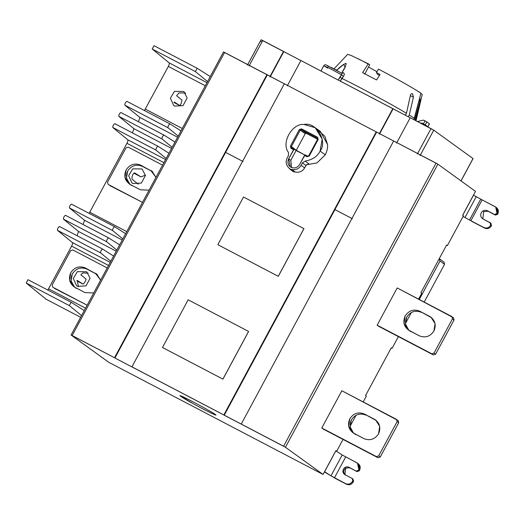 <?xml version="1.0" encoding="UTF-8"?>
<svg xmlns="http://www.w3.org/2000/svg" width="524" height="524" viewBox="0 0 524 524"><rect width="100%" height="100%" fill="white"/><g stroke="black" fill="none" stroke-linecap="round" stroke-linejoin="round"><path stroke-width="0.79" d="M185.404 93.017L178.992 92.905L176.601 95.728L181.959 100.143C181.664 102.331 180.99 104.158 179.935 105.632L174.296 102.029M174.656 106.084L173.686 105.481L170.372 98.204L174.44 91.359L183.806 91.484L187.147 98.008L183.053 105.606L174.656 106.084M88.196 273.135L82.766 272.925L80.86 274.805L86.139 279.174C85.497 281.218 84.482 282.862 83.08 284.119L77.329 280.458L78.397 286.739M110.8 261.253L100.562 252.876C100.608 251.147 101.289 249.883 102.612 249.077L59.461 226.486C58.138 227.292 57.457 228.562 57.411 230.291L72.43 242.579C72.784 243.129 72.508 244.308 71.598 246.116L47.828 290.067M81.547 315.579L69.351 305.597L71.146 302.269L84.24 310.581M27.995 279.685L71.146 302.269L27.995 279.685L26.2 283.012L45.955 299.132M77.585 286.366L76.615 285.763L73.301 278.486L77.369 271.642L86.735 271.766L90.076 278.296L85.982 285.894L77.585 286.366M145.417 175.127L140.936 176.896L134.963 173.117C133.666 171.767 130.679 178.219 132.585 179.647L138.277 184.225M140.936 176.896L134.065 173.3L140.917 176.883M132.939 183.557L131.969 182.961L128.655 175.684L132.723 168.839L142.089 168.964L145.43 175.488L141.336 183.086L132.939 183.557M59.461 226.486L102.612 249.077L113.603 256.046M116.819 250.079L106.582 241.702C106.627 239.972 107.309 238.708 108.625 237.896L65.467 215.305C64.157 216.117 63.476 217.388 63.43 219.117L78.528 231.47L77.1 235.721M65.467 215.305L108.619 237.889L119.623 244.872M122.832 238.905L112.595 230.527C112.64 228.798 113.322 227.534 114.645 226.722L71.48 204.131C70.17 204.943 69.489 206.214 69.443 207.943L84.547 220.296L83.12 224.547M71.48 204.131L114.645 226.722L125.636 233.697M166.154 158.445L155.916 150.074C155.962 148.344 156.643 147.074 157.966 146.268L114.815 123.684C113.492 124.489 112.811 125.753 112.765 127.483L127.771 139.757C128.144 140.294 127.869 141.48 126.952 143.307L89.132 213.373M127.771 139.757L165.564 159.545M114.815 123.684L157.966 146.268L168.957 153.244M172.173 147.27L161.936 138.899C161.982 137.164 162.663 135.899 163.986 135.094L120.834 112.509C119.511 113.315 118.83 114.579 118.784 116.308L133.882 128.662L132.454 132.913M120.834 112.509L163.986 135.094L174.977 142.07M178.193 136.096L167.955 127.725C167.994 125.989 168.682 124.725 169.999 123.919L126.834 101.322C125.531 102.141 124.843 103.405 124.804 105.134L139.901 117.487L138.474 121.738M126.834 101.322L169.999 123.919L180.99 130.895M207.55 81.567L195.354 71.585L197.148 68.258L153.984 45.667L152.202 49.001L169.18 62.887C169.534 63.443 169.259 64.622 168.348 66.43L144.454 110.544M153.997 45.673L197.148 68.258L210.242 76.57M74.88 287.309L84.953 292.582L93.717 292.975L84.953 292.582L74.88 287.309C69.574 283.746 68.199 278.886 70.747 272.735L69.6 280.196L73.648 286.549L74.88 287.309M74.46 287.08L71.087 280.798L72.325 273.875C76.065 268.347 80.919 266.749 86.892 269.081L85.314 267.941C79.34 265.609 74.487 267.207 70.747 272.735C74.487 267.207 79.34 265.609 85.314 267.941L97.379 274.583L86.892 269.081C80.919 266.749 76.065 268.347 72.325 273.875C69.777 280.026 71.153 284.886 76.458 288.455M100.628 280.15L96.619 273.98L95.381 273.214L100.628 280.15M52.806 287.218L52.171 284.977L70.622 250.708L72.862 249.968L107.197 267.941L72.862 249.968L70.622 250.708L52.171 284.977L52.806 287.218L87.141 305.191L54.385 288.357M130.24 184.507L140.308 189.773L149.078 190.173L140.308 189.773L130.24 184.507C124.935 180.937 123.553 176.077 126.101 169.927L124.954 177.387L129.002 183.741L130.24 184.507M129.821 184.271L126.441 177.996L127.679 171.066C131.419 165.538 136.273 163.94 142.246 166.278L140.668 165.139C134.701 162.8 129.841 164.398 126.101 169.927C129.841 164.398 134.701 162.8 140.668 165.139L152.733 171.78L142.246 166.278C136.273 163.94 131.419 165.538 127.679 171.066C125.131 177.217 126.507 182.077 131.819 185.647M155.982 177.348L151.973 171.171L150.735 170.405L155.982 177.348M108.167 184.409L107.531 182.169L125.983 147.899L128.223 147.159L162.558 165.132L128.223 147.159L125.983 147.899L107.531 182.169L108.167 184.409L142.502 202.382L109.739 185.548M215.023 414.294C213.936 413.095 191.902 400.965 185.037 397.781L179.87 395.627L193.232 403.709C204.242 409.886 220.257 417.661 215.023 414.294C220.257 417.661 204.242 409.886 193.232 403.709C181.134 397.159 175.108 392.804 185.037 397.781C191.902 400.965 213.936 413.095 215.023 414.294L215.659 414.897M364.357 413.993L376.003 420.405L364.357 413.993C358.383 411.661 353.53 413.253 349.79 418.787L348.643 426.248L352.691 432.601L363.997 438.634C369.964 440.966 374.817 439.374 378.557 433.839L379.704 426.379L375.662 420.025L374.424 419.266L376.422 420.634L364.357 413.993L374.424 419.266C379.73 422.829 381.112 427.689 378.557 433.839C374.817 439.374 369.964 440.966 363.997 438.634L353.929 433.361C348.617 429.798 347.242 424.938 349.79 418.787C353.53 413.253 358.383 411.661 364.357 413.993M353.51 433.132L350.13 426.85L351.368 419.927C355.108 414.399 359.962 412.801 365.935 415.132C359.962 412.801 355.108 414.399 351.368 419.927C348.82 426.078 350.196 430.938 355.501 434.501M396.498 419.357L397.133 421.604L398.712 422.744L397.133 421.604L378.682 455.867L380.26 457.013L398.712 422.744L398.076 420.497L398.712 422.744L380.26 457.013L378.02 457.747L323.36 429.136L378.02 457.747L380.26 457.013L378.682 455.867L397.133 421.604L396.498 419.357L341.838 390.753L321.782 427.997L376.442 456.607L378.682 455.867L376.442 456.607L378.02 457.747L323.36 429.136L321.782 427.997L341.838 390.753L398.266 420.615M419.711 311.191L431.357 317.596L419.711 311.191C413.744 308.852 408.884 310.45 405.15 315.979L404.004 323.439L408.045 329.793L419.351 335.825C425.318 338.163 430.178 336.565 433.918 331.037L435.064 323.577L431.016 317.223L429.778 316.457L431.776 317.832L419.711 311.191L429.778 316.457C435.084 320.026 436.466 324.887 433.918 331.037C430.178 336.565 425.318 338.163 419.351 335.825L409.283 330.559C403.978 326.989 402.596 322.129 405.15 315.979C408.884 310.45 413.744 308.852 419.711 311.191M408.864 330.323L405.484 324.042L406.722 317.118C410.462 311.59 415.316 309.992 421.289 312.33C415.316 309.992 410.462 311.59 406.722 317.118C404.174 323.269 405.55 328.129 410.862 331.699M451.852 316.548L452.487 318.795L454.066 319.935L452.487 318.795L434.036 353.065L435.614 354.204L454.066 319.935L453.43 317.695L454.066 319.935L435.614 354.204L433.374 354.938L378.714 326.334L433.374 354.938L435.614 354.204L434.036 353.065L452.487 318.795L451.852 316.548L397.199 287.945L377.142 325.194L431.796 353.798L434.036 353.065L431.796 353.798L433.374 354.938L378.714 326.334L377.142 325.194L397.199 287.945L453.62 317.813M391.258 347.818L365.582 395.496L366.374 396.065L363.211 401.934L366.374 396.065L365.582 395.496L391.258 347.818L392.044 348.388L391.258 347.818M391.192 347.943L392.044 348.388L391.192 347.943M496.811 213.779L497.597 214.349L497.8 213.975L497.014 213.406L494.571 214.519L487.379 210.753C484.851 209.764 482.801 210.438 481.215 212.783C480.135 215.384 480.718 217.44 482.964 218.947L490.156 222.713L490.595 225.327C488.866 227.881 486.626 228.615 483.868 227.54L470.88 220.742L482.113 199.88L473.441 195.183L462.712 215.253L473.5 195.216L476.224 196.677L464.991 217.532L476.224 196.677L480.75 199.153L469.524 220.014L480.75 199.153L482.113 199.88L470.88 220.742L469.524 220.014L483.868 227.54C486.626 228.615 488.866 227.881 490.595 225.327L491.381 225.896L490.595 225.327L490.791 224.953L491.584 225.523L490.791 224.953L490.156 222.713L490.949 223.283L482.964 218.947C480.718 217.44 480.135 215.384 481.215 212.783C482.801 210.438 484.851 209.764 487.379 210.753L488.165 211.323L483.639 211.578L482.853 218.888L483.639 211.578L488.165 211.323L487.379 210.753L495.357 215.089L488.165 211.323L495.357 215.089L494.571 214.519L497.014 213.406C498.186 210.569 497.551 208.323 495.101 206.679L482.113 199.88L495.671 207.032L497.014 213.406L497.8 213.975L495.357 215.089L497.597 214.349L496.811 213.779M471.672 221.311L484.661 228.11C487.418 229.184 489.658 228.451 491.381 225.896L490.949 223.283L491.381 225.896C489.658 228.451 487.418 229.184 484.661 228.11L471.672 221.311M225.615 152.386L243.038 161.51L225.634 152.399L114.926 358.01L283.608 446.225L436.04 163.134L393.675 140.963L241.25 424.054L393.675 140.963L437.868 164.169L475.491 191.378L462.653 215.213L463.445 215.783L447.398 245.586L446.612 245.016L420.936 292.693L421.728 293.263L418.565 299.132L421.728 293.263L420.936 292.693L446.612 245.016L447.398 245.586L446.546 245.134L447.398 245.586L463.445 215.783L462.653 215.213L475.491 191.378L437.868 164.169L285.442 447.26L323.066 474.462L108.743 362.294L323.066 474.462L335.897 450.627L323.066 474.462L285.442 447.26L437.868 164.169L436.04 163.134L283.608 446.225L285.442 447.26L224.239 415.231L334.947 209.613L352.357 218.724L334.947 209.613L224.239 415.231L223.846 414.942L376.271 131.852L223.846 414.942L131.93 366.839L284.362 83.748L131.93 366.839L132.33 367.121L114.926 358.01L225.615 152.386L243.018 161.497L225.615 152.386L267.332 74.906L225.615 152.386M71.126 335.085L72.168 335.556L224.6 52.465L223.552 51.994L284.735 84.017L266.958 74.637L114.527 357.728L114.926 358.01L114.527 357.728L266.958 74.637L224.6 52.465L72.168 335.556L114.527 357.728L71.126 335.085L108.743 362.294L71.074 335.039L223.499 51.948M304.85 155.071L296.106 150.493L290.807 160.331L291.527 167.516L290.807 160.331L288.678 158.792L290.375 166.868L291.095 167.313C294.586 168.676 297.422 167.746 299.61 164.51L305.099 154.822L307.621 156.139L308.741 155.766L317.642 139.227L317.328 138.107L301.359 129.749L300.239 130.122L291.337 146.661L291.652 147.781L294.174 149.098L288.678 158.792L290.807 160.331L296.106 150.493L294.174 149.098L304.85 155.071M296.302 150.25L291.337 146.661L296.302 150.25L305.21 133.712L300.239 130.122L305.21 133.712L306.33 133.345L301.359 129.749L306.33 133.345L317.629 139.26L306.33 133.345L305.21 133.712L296.302 150.25M291.56 147.722L291.337 146.661L300.239 130.122L301.359 129.749L317.328 138.107L317.642 139.227L308.741 155.766L307.621 156.139L305.099 154.822L304.503 155.425L307.018 156.742L307.621 156.139L307.018 156.742L309.265 156.001L308.741 155.766L309.265 156.001L318.166 139.463L317.642 139.227L318.166 139.463L317.531 137.222L317.328 138.107L317.531 137.222L301.562 128.865L301.359 129.749L301.562 128.865L299.322 129.598L300.239 130.122L299.322 129.598L290.42 146.137L291.337 146.661L290.42 146.137L291.056 148.384L291.652 147.781L291.056 148.384L293.571 149.7L294.174 149.098L291.652 147.781M302.407 162.918L305.132 161.097C312.455 159.787 317.446 156.453 320.118 151.082C327.906 141.139 316.083 121.581 304.025 124.47C292.261 123.002 280.831 143.026 288.455 152.366L288.455 155.615L287.165 157.999C285.41 161.726 286.006 165.067 288.947 168.007L290.054 169.245L291.711 169.455C295.837 170.208 298.975 168.826 301.123 165.302L302.407 162.918L305.957 165.479L308.682 163.658L305.132 161.097L302.407 162.918L301.123 165.302L304.667 167.87L305.957 165.479L302.407 162.918M293.571 149.7L291.056 148.384L290.42 146.137L299.322 129.598L301.562 128.865L317.531 137.222L318.166 139.463L309.265 156.001L307.018 156.742L304.503 155.425L299.61 164.51C297.422 167.746 294.586 168.676 291.095 167.313C287.99 165.224 287.185 162.388 288.678 158.792L293.571 149.7M291.711 169.455L295.261 172.023C299.387 172.776 302.525 171.394 304.667 167.87L301.123 165.302C298.975 168.826 295.837 170.208 291.711 169.455L295.261 172.023L291.711 169.455M317.616 129.814L324.873 136.253L327.533 144.493C327.841 147.742 327.087 151.187 325.28 154.816L320.118 151.082C317.446 156.453 312.455 159.787 305.132 161.097L308.682 163.658L305.957 165.479L304.667 167.87C302.525 171.394 299.387 172.776 295.261 172.023L291.141 169.35L290.054 169.245L293.604 171.813L294.691 171.918L293.604 171.813L288.947 168.007C286.006 165.067 285.41 161.726 287.165 157.999L288.455 155.615L288.455 152.366C280.831 143.026 292.261 123.002 304.025 124.47L315.206 127.705L322.175 139.122L320.118 151.082L325.28 154.816C327.087 151.187 327.841 147.742 327.533 144.493L320.374 131.439L315.206 127.705M217.84 244.682L278.251 276.299L303.927 228.621L243.516 197.004L217.84 244.682L243.516 197.004L303.966 228.647L278.251 276.299L217.84 244.682M217.879 244.708L278.29 276.331L303.966 228.647L278.29 276.331L217.879 244.708M162.486 347.484L222.897 379.107L248.573 331.43L188.155 299.807L162.486 347.484L188.155 299.807L248.612 331.456L222.897 379.107L162.486 347.484M162.525 347.517L222.936 379.134L248.612 331.456L222.936 379.134L162.525 347.517M334.908 209.587L352.318 218.698L334.908 209.587L376.632 132.107L334.908 209.587M394.035 141.218L284.362 83.748L394.035 141.218M325.28 154.816L316.974 162.918L306.474 164.759M427.807 126.749L423.405 123.861L425.01 120.88L423.575 120.127L417.412 121.503L423.575 120.127L426.844 121.915L425.01 120.88L423.405 123.861L425.239 124.895L426.844 121.915L429.405 123.769L427.807 126.749L429.405 123.769L426.844 121.915L425.239 124.895L427.859 126.801L429.464 123.821M423.405 123.861L426.759 126.284L421.971 123.107L420.484 123.107L421.971 123.107L423.405 123.861M424.8 125.367L425.324 125.531L424.8 125.367M358.423 58.845L369.702 64.806L364.671 74.153L369.702 64.806L368.293 63.784L362.582 72.646L376.533 79.949L362.582 72.646L368.293 63.784L351.06 55.433L347.674 54.345L333.978 68.867M380.038 74.513L376.363 72.43L377.594 74.375L379.474 75.384L377.594 74.375L376.363 72.43L378.505 69.103L376.363 72.43L380.038 74.513L376.533 79.949L380.038 74.513M415.82 120.664L416.207 119.957L415.571 119.19L419.901 101.538L418.873 101.001L419.901 101.538L420.097 98.656L418.925 100.791L413.914 119.668L414.576 118.431L409.283 114.992L408.314 116.793L409.283 114.992L414.576 118.431L420.896 93.252C418.414 91.169 398.22 79.471 378.505 69.103C398.22 79.471 418.414 91.169 420.896 93.252L419.37 99.462L420.097 98.656L419.901 101.538L415.008 120.238L415.571 119.19L416.213 119.937L422.226 94.484L420.896 93.252L420.674 94.176M341.805 78.404L342.205 78.593C354.335 84.292 391.664 104.25 406.467 113.282L405.399 115.267L406.467 113.282C391.664 104.25 354.335 84.292 342.205 78.593L341.805 78.404L340.325 81.155L343.443 76.36C344.55 74.749 344.589 73.602 343.567 72.915L342.054 72.201L345.034 67.36L343.777 64.269L337.115 69.987L335.583 69.731L337.115 69.987C340.155 66.718 343.148 64.491 346.089 63.312C346.03 65.828 344.687 68.788 342.054 72.201L343.567 72.915L341.949 73.353L331.915 67.779L341.949 73.353L343.567 72.915C344.589 73.602 344.55 74.749 343.443 76.36L341.576 74.88L341.949 73.353L341.576 74.88L343.443 76.36L341.805 78.404L339.86 77.113L338.268 80.074L341.576 74.88L339.86 77.113M327.467 66.05L331.915 67.779M327.624 68.12L324.055 65.906L330.703 68.886L341.576 74.88L330.703 68.886L324.055 65.906M342.021 73.393L326.55 65.153C325.417 64.465 324.507 64.642 323.825 65.664L320.95 71.009M412.552 93.803C411.595 93.37 410.875 93.914 410.39 95.42L406.467 113.282L410.39 95.42C410.875 93.914 411.595 93.37 412.552 93.803L413.41 97.235L409.283 114.992L413.41 97.235L410.344 95.63L413.41 97.235L412.486 93.77M368.516 67.007L376.854 71.664L368.516 67.007M472.989 158.582L460.982 180.885L472.989 158.582M396.596 143.072L410.233 117.743L433.767 130.181L473.008 158.549L433.767 130.181L420.13 155.51L433.767 130.181L431.016 128.622L417.379 153.951L431.016 128.622L410.233 117.743L396.596 143.072M410.508 117.939L393.105 108.835L379.468 134.164L393.105 108.835L392.83 108.632L379.193 133.961L392.83 108.632L300.92 60.529L287.283 85.857L300.92 60.529L410.508 117.939M301.195 60.725L283.792 51.614L270.155 76.943L283.792 51.614L283.517 51.418L269.873 76.746L283.517 51.418L262.727 40.538L249.09 65.867L262.727 40.538L261.162 39.837L301.195 60.725M439.381 258.764L440.016 261.011L439.243 258.692L444.103 262.164M440.016 261.011L444.549 264.286L443.913 262.046L444.549 264.286L440.016 261.011L419.239 299.597L440.016 261.011M424.204 302.079L444.549 264.286L424.204 302.079M463.065 216.491L469.524 220.014L463.065 216.491M495.894 207.249C498.344 208.899 498.979 211.139 497.8 213.975L496.464 207.602L495.671 207.032M482.44 218.626L482.964 218.947M344.916 474.672L345.663 468.056L349.783 467.827L348.991 467.257L356.975 471.587L356.182 471.017L358.423 470.283L359.215 470.853L359.615 470.107L358.829 469.537L358.423 470.283L356.182 471.017L356.975 471.587L359.215 470.853L358.423 470.283L358.829 469.537C360.001 466.701 359.366 464.454 356.916 462.81L342.205 454.976L330.972 475.838L334.469 477.796L345.696 456.935L334.469 477.796L346.475 484.235C349.233 485.316 351.473 484.582 353.196 482.028L353.595 481.281L352.96 479.041L352.174 478.471L352.96 479.041L353.595 481.281L352.809 480.711L353.595 481.281L353.196 482.028L352.41 481.458L353.196 482.028C351.473 484.582 349.233 485.316 346.475 484.235L335.255 478.366L324.415 471.954L335.255 478.366L345.689 483.665C348.44 484.746 350.68 484.006 352.41 481.458C350.68 484.006 348.44 484.746 345.689 483.665L330.972 475.838L324.559 471.685M348.991 467.257C346.698 466.353 344.831 466.969 343.39 469.098C342.408 471.462 342.938 473.336 344.982 474.705L352.174 478.471L352.809 480.711L352.41 481.458L352.809 480.711L352.174 478.471L344.982 474.705C342.938 473.336 342.408 471.462 343.39 469.098C344.831 466.969 346.698 466.353 348.991 467.257M344.504 474.41L344.982 474.705M335.792 450.823L342.205 454.976L335.838 450.856L324.611 471.718L330.972 475.838L342.205 454.976L357.486 463.164L358.829 469.537L359.615 470.107L358.278 463.733L357.486 463.164M357.709 463.38C360.158 465.024 360.794 467.27 359.615 470.107L359.215 470.853L356.975 471.587L349.783 467.827L345.663 468.056C343.076 470.611 343.109 473.015 345.768 475.275M411.392 312.455L405.425 323.544L411.392 312.455M398.378 336.624L392.044 348.388L398.378 336.624M356.038 415.263L350.065 426.346L356.038 415.263M343.024 439.433L336.69 451.197L335.832 450.751L336.69 451.197L335.897 450.627L336.69 451.197L343.024 439.433M324.611 471.718L335.838 450.856M260.284 41.252L261.928 42.031L262.557 40.525M337.115 69.987C340.155 66.718 343.148 64.491 346.089 63.312C346.03 65.828 344.687 68.788 342.054 72.201C344.687 68.788 346.03 65.828 346.089 63.312C343.148 64.491 340.155 66.718 337.115 69.987M242.998 161.477L225.595 152.373L267.312 74.893L284.715 84.004M184.415 92.702L185.647 93.344L184.415 92.696M179.955 105.645L173.909 102.481L179.935 105.632M83.1 284.132L76.799 280.831L83.08 284.119M48.601 288.835L85.543 308.171M26.2 283.012L69.351 305.597M45.804 299.053L80.63 317.282L45.876 299.099M108.54 265.452L71.598 246.116M72.43 242.579L110.21 262.354M100.562 252.876L57.411 230.291M78.528 231.47L116.217 251.199M106.582 241.702L63.43 219.117M84.547 220.296L122.236 240.018M112.595 230.527L69.443 207.943M89.82 212.272L126.762 231.608M163.894 162.643L126.952 143.307M155.916 150.074L112.765 127.483M133.882 128.662L171.571 148.39M161.936 138.899L118.784 116.308M139.901 117.487L177.59 137.216M167.955 127.725L124.804 105.134M182.293 128.478L145.351 109.143M168.348 66.43L205.29 85.766M169.18 62.887L206.96 82.661M152.202 49.001L195.354 71.585M461.041 180.924L473.061 158.602M247.446 65.094L261.083 39.765"/></g></svg>
